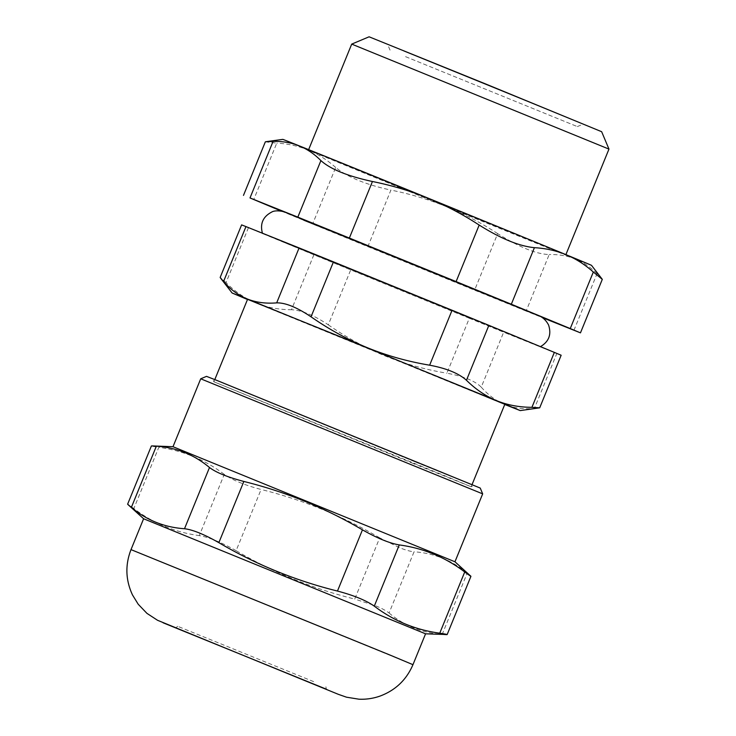 <?xml version="1.0" encoding="UTF-8"?>
<svg xmlns="http://www.w3.org/2000/svg" width="736" height="736" viewBox="0 0 736 736"><rect width="100%" height="100%" fill="white"/><g stroke="black" fill="none" stroke-linecap="round" stroke-linejoin="round"><path stroke-width="0.55" stroke-dasharray="3.68 2.76" d="M469.32 318.256L503.663 332.203L481.243 387.145C475.134 380.981 463.689 376.326 446.89 373.207L469.32 318.256L350.704 269.882L328.284 324.824C314.033 315.284 301.76 310.261 291.465 309.736L313.886 254.794L350.704 269.882M313.886 254.794L248.428 227.737L225.998 282.688C235.244 291.769 245.226 298.54 255.962 303.011C266.717 307.418 278.548 309.663 291.465 309.736M241.61 224.885L248.428 227.737M481.243 387.145C488.4 395.26 496.331 401.074 505.043 404.607C513.774 408.075 523.563 409.363 534.391 408.471L556.812 353.528L561.154 355.24M556.812 353.528L503.663 332.203M283.443 242.181L540.288 346.748L401.552 289.653L273.01 237.489L262.476 233.376L283.443 242.181M313.656 681.637L177.735 626.308L313.656 681.637M405.545 56.654L577.337 126.583L405.545 56.654M415.38 461.969L474.058 485.548L436.025 469.715L212.686 378.884L415.38 461.969M413.402 463.56L213.9 381.782L449.88 477.839L471.16 486.763L413.402 463.56M236.109 550.694C221.38 542.331 209.107 537.308 199.29 535.606L224.278 474.389C232.447 480.111 244.72 485.144 261.087 489.477L236.109 550.694C273.304 572.562 312.837 588.69 354.715 599.067L379.702 537.85L399.298 547.584C405.324 550.031 410.246 551.439 414.055 551.788L389.068 613.014C386.078 610.641 381.579 608.23 375.553 605.783L354.715 599.067M224.278 474.389C204.801 459.623 182.979 450.607 158.81 447.332L133.832 508.548C153.309 523.314 175.131 532.33 199.29 535.606M156.345 446.191C149.022 445.602 149.85 445.979 158.81 447.332M389.068 613.014C404.441 625.867 422.151 632.969 442.216 634.34L467.194 573.123L470.562 575.929M467.194 573.123C451.83 560.271 434.111 553.159 414.055 551.788M172.997 446.715L454.949 561.77M379.702 537.85C342.507 515.982 302.974 499.854 261.087 489.477M133.832 508.548C126.509 503.166 125.69 502.789 131.367 507.408M446.09 634.598L442.216 634.34M206.512 376.363L480.24 488.069M200.716 378.801L482.669 493.865M143.603 518.751L425.564 633.816M526.111 311.089L474.591 290.177L497.665 233.634C519.22 247.195 536.397 254.168 549.194 254.546L526.111 311.089L542.239 317.566M281.538 211.168L312.616 224.011L335.69 167.468C347.521 177.128 365.93 184.672 390.917 190.09L367.844 246.643L312.616 224.011M367.844 246.643L474.591 290.177M303.628 220.128L537.298 315.183M591.523 265.365A166.713 0.488 22.2 0 1 575.23 258.943A166.713 0.488 22.2 0 1 446.412 206.669A166.713 0.488 22.2 0 1 308.356 150.098A166.713 0.488 22.2 0 1 282.817 139.38M544.52 245.944L437.018 202.75L308.54 149.877L544.52 245.944M497.665 233.634C481.114 222.861 464.03 213.872 446.412 206.669C428.775 199.502 410.283 193.973 390.917 190.09M573.942 330.289L597.025 273.737L602.122 279.018M265.328 141.864L276.773 143.115L253.699 199.658M335.69 167.468C327.189 159.924 318.072 154.137 308.356 150.098C298.623 146.096 288.089 143.768 276.773 143.115M597.025 273.737C590.382 267.067 583.114 262.136 575.23 258.943C567.327 255.797 558.642 254.334 549.194 254.546M247.563 299.313L504.822 404.294M608.966 149.095L351.707 44.114M369.095 36.8L601.652 131.707M403.788 51.143L583.133 124.154L403.788 51.143M225.998 282.688C219.162 276.129 218.334 275.742 223.542 281.538M538.669 408.075L534.391 408.471M328.284 324.824C346.518 337.511 365.36 347.843 384.818 355.81C404.294 363.722 424.985 369.518 446.89 373.207M247.48 299.497L504.74 404.487M131.008 549.617L412.96 664.682M472.061 484.573L471.16 486.763L474.058 485.548M214.802 379.583L213.9 381.782L212.686 378.884M325.919 686.78C326.241 689.209 326.572 690.138 326.931 689.577M317.851 685.768L316.802 685.326M177.735 626.308C175.812 627.817 174.91 628.25 175.058 627.596M577.337 126.583L583.133 124.154M390.052 50.158L387.614 44.362"/><path stroke-width="1.1" d="M245.962 226.596L241.61 224.885L220.156 277.472L223.542 281.538L245.962 226.596L299.101 247.922L276.681 302.873C285.393 302.652 296.847 307.298 311.034 316.811L333.454 261.86L299.101 247.922M333.454 261.86L452.07 310.242L429.64 365.194C407.735 361.505 387.044 355.709 367.568 347.797C348.11 339.83 329.268 329.498 311.034 316.811M429.64 365.194C446.494 368.34 458.767 373.373 466.458 380.273L488.879 325.33L452.07 310.242M488.879 325.33L554.346 352.378L531.926 407.33L539.7 407.827L520.251 410.596L496.414 400.596C485.686 396.124 475.695 389.353 466.458 380.273M539.7 407.827L561.154 355.24L554.346 352.378M127.632 504.206L131.367 507.408L156.345 446.191L152.472 445.924L151.395 445.97L127.622 504.206M156.345 446.191C176.401 447.552 194.12 454.664 209.493 467.516L184.506 528.733C192.74 529.699 204.194 534.345 218.859 542.671L243.846 481.454C227.525 477.149 216.08 472.503 209.493 467.516M243.846 481.454C285.724 491.841 325.257 507.969 362.452 529.837L337.465 591.054C295.587 580.667 256.054 564.549 218.859 542.671M337.465 591.054C353.841 595.387 366.114 600.41 374.284 606.142L399.271 544.925C389.454 543.223 377.182 538.191 362.452 529.837M399.271 544.925C423.43 548.191 445.252 557.216 464.729 571.973L439.751 633.19C448.712 634.542 449.53 634.929 442.216 634.34M200.716 378.801L206.512 376.363L217.111 380.503L480.24 488.069L482.669 493.865L200.716 378.801L172.997 446.715L454.949 561.77L470.93 576.316L447.166 634.561L425.564 633.816L143.603 518.751L127.99 504.592M467.194 573.123C472.871 577.742 472.052 577.355 464.729 571.973M439.751 633.19C415.582 629.915 393.76 620.899 374.284 606.142M184.506 528.733C164.45 527.372 146.731 520.26 131.367 507.408M542.239 317.566L580.465 332.856L602.306 279.34M570.253 328.569L511.327 304.226L534.41 247.673C519.239 246.192 500.83 238.648 479.182 225.05L456.108 281.594L349.361 238.05L372.434 181.507C347.548 176.125 330.372 169.151 320.905 160.595L297.832 217.138L250.001 197.947L273.074 141.395L265.917 141.698L282.817 139.38A166.713 0.488 22.2 0 1 299.11 145.802A166.713 0.488 22.2 0 1 427.929 198.076A166.713 0.488 22.2 0 1 565.984 254.656A166.713 0.488 22.2 0 1 591.523 265.365L602.296 279.34L593.326 272.026L570.253 328.569L580.465 332.856M456.108 281.594L511.327 304.226M297.832 217.138L349.361 238.05M281.538 211.168L250.001 197.947M537.298 315.183L365.498 244.748L303.628 220.128M534.41 247.673C545.726 248.326 556.25 250.654 565.984 254.656C575.708 258.695 584.816 264.482 593.326 272.026M273.074 141.395C282.532 141.183 291.208 142.646 299.11 145.802C307.004 148.985 314.263 153.916 320.905 160.595M265.917 141.698L265.328 141.864L243.478 195.38M372.434 181.507C391.8 185.389 410.302 190.909 427.929 198.076C445.547 205.289 462.631 214.277 479.182 225.05M472.061 484.573L504.822 404.294L339.268 336.315L247.563 299.313L214.802 379.583M608.966 149.095L601.652 131.707L485.512 83.913L369.095 36.8L351.707 44.105L608.966 149.095L565.901 254.619M531.926 407.33C519.009 407.247 507.178 405.012 496.414 400.596L247.333 299C238.63 295.467 230.69 289.653 223.542 281.538M276.681 302.873C265.852 303.766 256.073 302.468 247.333 299L232.125 293.011L247.48 299.497M504.74 404.487L520.251 410.596M175.094 627.606L316.802 685.326M325.698 688.924L163.088 622.785L325.698 688.924M389.638 654.902L131.008 549.617C125.074 564.935 125.571 580.042 132.489 594.936L138.193 604.219L146.924 613.346L157.532 620.282L338.266 694.296L346.472 697.185L358.975 699.2C366.188 699.513 373.189 698.482 380.006 696.09C395.462 690.322 406.447 679.852 412.96 664.682L389.638 654.902M326.894 689.558L317.851 685.768M173.006 446.715L152.472 445.924M482.669 493.865L454.958 561.78M143.603 518.751L131.008 549.617M425.564 633.816L412.96 664.682M540.288 346.748C548.89 341.743 551.66 334.503 548.587 325.036C545.827 319.746 541.843 316.36 536.636 314.898L286.506 212.833C283.406 210.993 275.052 209.898 271.75 212.051C262.927 216.669 259.836 223.781 262.476 233.376M351.707 44.114L308.642 149.629M232.125 293.011L220.515 278.042"/></g></svg>
